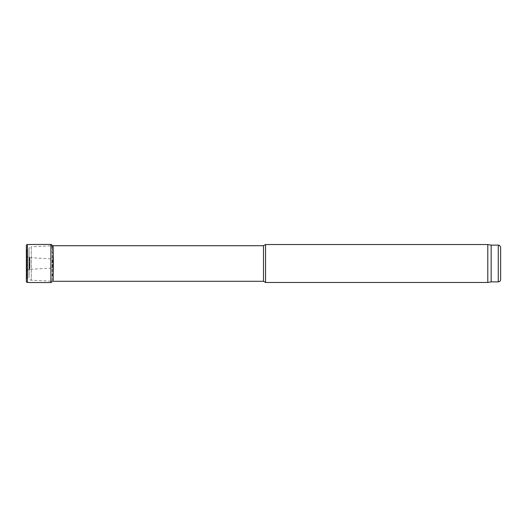 <?xml version="1.0" encoding="UTF-8"?>
<svg xmlns="http://www.w3.org/2000/svg" width="527" height="527" viewBox="0 0 527 527"><rect width="100%" height="100%" fill="white"/><g stroke="black" fill="none" stroke-linecap="round" stroke-linejoin="round"><path stroke-width="0.4" stroke-dasharray="2.63 1.98" d="M29.894 267.828L29.894 259.172L29.894 267.828L29.426 269.514L29.426 257.486L29.025 277.762L29.025 249.238L29.025 277.762C29.11 279.191 29.861 280.008 31.277 280.212L53.187 281.286L53.187 245.714M263.493 245.714L263.493 281.286M265.549 244.528L265.549 282.472M487.804 244.528L487.804 282.472M491.164 245.121L491.164 281.879M29.894 259.172L29.749 268.638L29.749 258.362L29.288 256.754L29.288 270.246L29.025 249.152C29.15 247.769 29.901 246.979 31.277 246.788L31.277 280.212L31.277 246.788L52.107 245.766L52.199 279.396L52.799 272.512L52.799 254.488L52.799 272.512L53.313 271.089L53.313 255.911L53.438 270.891L53.438 256.109L53.438 270.891L53.484 258.586L53.484 268.414L52.397 268.032L52.397 258.968L52.397 268.032L28.932 269.429L28.932 257.571L28.932 269.429C27.799 269.699 27.364 270.364 27.635 271.431L27.635 255.569L27.635 271.431L27.042 277.531L27.042 249.469L27.042 277.531L26.528 278.961L26.528 248.039L26.35 281.938L26.396 247.861M498.278 245.121L498.278 281.879M27.444 282.498L27.444 244.502M50.902 282.577L50.902 244.423M52.107 281.234L52.199 247.611M29.025 249.152L29.025 277.848L29.025 249.152M52.199 247.604L53.484 258.586L52.397 258.968L28.932 257.571C28.076 257.927 27.648 257.255 27.635 255.569L26.35 245.062"/><path stroke-width="0.79" d="M500.65 279.508L500.65 247.492L500.65 279.508C500.512 280.95 499.721 281.741 498.278 281.879L491.164 281.879L487.804 282.472L265.549 282.472L265.549 244.528L263.493 245.714L53.187 245.714L53.187 281.286L263.493 281.286L263.493 245.714M263.493 281.286L265.549 282.472M487.804 282.472L487.804 244.528L265.549 244.528M491.164 281.879L491.164 245.121L487.804 244.528M26.35 245.062L26.35 281.938L27.444 282.498L27.444 244.502L26.35 245.062M27.444 282.498L50.902 282.577L50.902 244.423L51.811 244.831L52.107 245.766L53.187 245.714M498.278 281.879L498.278 245.121C499.003 245.628 499.438 244.146 500.65 247.492M498.278 245.121L491.164 245.121M50.902 244.423L27.444 244.502M50.902 282.577L51.903 282.044L52.107 281.234M52.199 247.604L51.857 244.884"/></g></svg>
